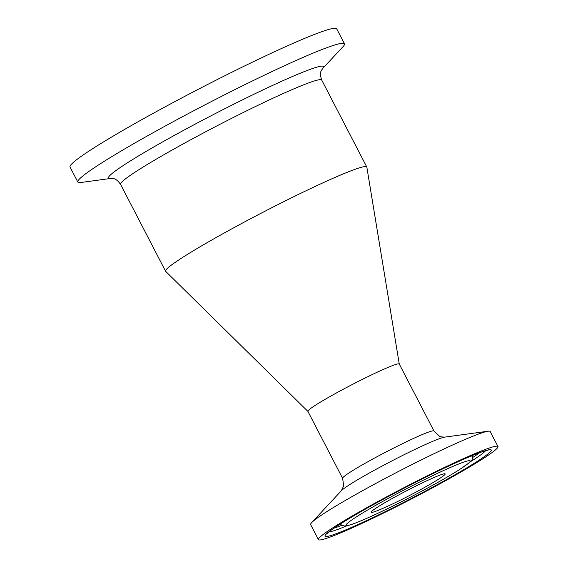 <?xml version="1.0" encoding="UTF-8"?>
<svg xmlns="http://www.w3.org/2000/svg" width="568" height="568" viewBox="0 0 568 568"><rect width="100%" height="100%" fill="white"/><g stroke="black" fill="none" stroke-linecap="round" stroke-linejoin="round"><path stroke-width="0.85" d="M377.266 507.302A41.634 2.769 -27.4 0 1 418.162 484.93A41.634 2.769 -27.4 0 1 445.156 473.911A41.634 2.769 -27.4 0 1 409.471 495.53A41.634 2.769 -27.4 0 1 371.231 512.23A41.634 2.769 -27.4 0 1 377.266 507.302M457.439 461.351A101.111 6.731 -27.4 0 1 497.966 446.54A101.111 6.731 -27.4 0 1 411.296 499.045A101.111 6.731 -27.4 0 1 318.428 539.6A101.111 6.731 -27.4 0 1 364.145 509.169A101.111 6.731 -27.4 0 1 457.439 461.351M318.428 539.6L310.646 524.583A101.111 6.731 -27.4 0 1 311.598 522.702A101.111 6.731 -27.4 0 1 449.65 446.334A101.111 6.731 -27.4 0 1 488.089 431.219A101.111 6.731 -27.4 0 1 490.177 431.524L497.966 446.54M342.611 478.341L307.899 411.374A51.447 3.422 -27.4 0 1 315.354 405.282A51.447 3.422 -27.4 0 1 378.629 371.557A51.447 3.422 -27.4 0 1 399.247 364.017L433.966 430.984A51.447 3.422 152.6 0 0 413.341 438.524A51.447 3.422 152.6 0 0 350.065 472.249A51.447 3.422 152.6 0 0 342.611 478.341L343.711 485.817L341.354 490.738A59.271 3.948 -27.4 0 1 422.287 445.972A59.271 3.948 -27.4 0 1 444.822 437.104L488.089 431.219M344.485 43.821L336.696 28.805A150.179 9.997 152.6 0 0 198.764 89.041A150.179 9.997 152.6 0 0 70.034 167.028L77.823 182.044A150.179 9.997 152.6 0 0 80.926 182.498L110.959 178.409A121.133 8.066 152.6 0 1 212.297 115.141A121.133 8.066 152.6 0 1 322.411 68.806L343.065 46.619A150.179 9.997 152.6 0 0 344.485 43.821A150.179 9.997 152.6 0 0 206.553 104.058A150.179 9.997 152.6 0 0 77.823 182.044M307.92 411.402L165.686 271.369A113.302 7.547 -27.4 0 1 165.586 271.241A113.302 7.547 -27.4 0 1 182.001 257.829A113.302 7.547 -27.4 0 1 321.36 183.556A113.302 7.547 -27.4 0 1 366.772 166.957A113.302 7.547 -27.4 0 1 366.829 167.113L399.269 364.053M374.17 514.984A69.871 4.651 -27.4 0 1 380.255 502.794A69.871 4.651 -27.4 0 1 470.162 461.422A69.871 4.651 -27.4 0 1 374.17 514.984M341.893 523.029A74.245 4.942 152.6 0 0 341.034 524.782L344.385 526.018L348.219 525.492C353.346 524.108 361.93 520.643 373.978 515.091C387.021 509.077 401.207 502.034 416.536 493.968C434.193 484.646 448.372 476.616 459.079 469.878L469.36 462.664C472.64 459.491 472.356 459.81 472.817 456.473A74.245 4.942 152.6 0 0 470.893 456.161M453.825 463.68A93.692 6.241 152.6 0 0 325.095 535.503A93.692 6.241 152.6 0 0 445.667 480.024A93.692 6.241 152.6 0 0 453.825 463.68M485.654 450.68A89.311 5.95 -27.4 0 1 470.276 461.841M346.892 525.798A89.311 5.95 -27.4 0 1 328.907 531.925M479.648 452.689A88.352 5.886 -27.4 0 1 472.803 457.417M341.822 525.315A88.352 5.886 -27.4 0 1 334.012 528.176M165.586 271.241L120.544 184.344A113.302 7.547 -27.4 0 1 136.959 170.933A113.302 7.547 -27.4 0 1 248.266 110.043A113.302 7.547 -27.4 0 1 321.729 80.06C318.584 71.291 322.333 69.921 322.418 68.799M472.817 456.473L472.739 455.401M341.034 524.782L340.211 524.094M327.026 533.664L328.531 532.237C332.344 529.049 340.147 523.937 351.947 516.908C378.657 500.983 423.046 477.795 453.626 463.786C468.082 457.155 478.433 452.881 484.674 450.964L488.153 450.14M433.966 430.984L439.44 436.196L441.698 436.941L444.822 437.104M341.354 490.738L311.598 522.702M120.544 184.344C115.197 176.719 111.917 178.984 110.952 178.409L110.966 178.409M366.772 166.957L321.729 80.06"/></g></svg>
